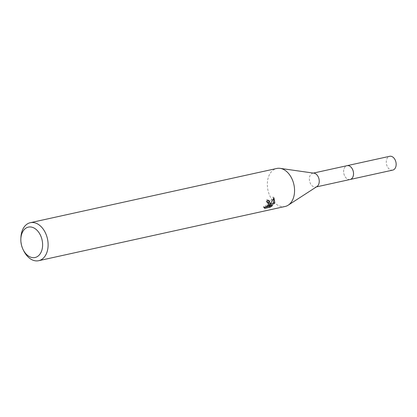 <?xml version="1.0" encoding="UTF-8"?>
<svg xmlns="http://www.w3.org/2000/svg" width="417" height="417" viewBox="0 0 417 417"><rect width="100%" height="100%" fill="white"/><g stroke="black" fill="none" stroke-linecap="round" stroke-linejoin="round"><path stroke-width="0.31" stroke-dasharray="2.08 1.56" d="M350.092 179.492A7.068 4.822 77.6 0 1 347.319 178.961A7.068 4.822 77.6 0 1 344.114 168.588A7.068 4.822 77.6 0 1 344.755 167.326A7.068 4.822 77.6 0 1 347.053 165.685M349.899 179.534A7.073 4.827 77.6 0 1 347.325 178.966A7.073 4.827 77.6 0 1 344.114 168.577A7.073 4.827 77.6 0 1 344.76 167.321A7.073 4.827 77.6 0 1 346.861 165.726M316.936 186.561A7.068 4.822 77.6 0 1 315.82 187.03A7.068 4.822 77.6 0 1 310.576 183.803A7.068 4.822 77.6 0 1 309.841 176.125A7.068 4.822 77.6 0 1 312.781 173.222A7.068 4.822 77.6 0 1 313.996 173.18M285.129 206.467A19.458 13.271 77.6 0 1 270.69 197.59A19.458 13.271 77.6 0 1 268.668 176.459A19.458 13.271 77.6 0 1 276.768 168.468M23.931 251.222A19.458 13.271 77.6 0 1 20.913 237.497M269.001 200.598L268.631 200.16L266.593 199.707A18.16 12.385 77.6 0 1 266.223 201.588L267.203 201.677M266.223 201.588L267.052 202.328M267.417 201.823L267.808 202.771L267.031 204.648L265.165 206.128L263.356 206.472L263.737 207.562L264.222 207.577M263.857 207.656L264.717 208.427M263.356 206.472L264.19 207.218M266.593 199.707L267.438 200.462M273.86 198.023L273.093 197.038L268.225 204.846M268.173 204.799L268.397 204.523M269.841 206.17L271.738 204.82L267.636 205.644M268.611 205.19L269.783 204.632M271.738 204.82L272.577 205.571M273.093 197.038L273.953 197.809M392.736 170.105A7.068 4.822 77.6 0 1 389.077 168.921A7.068 4.822 77.6 0 1 386.278 161.608A7.068 4.822 77.6 0 1 389.697 156.297M349.816 179.55A7.084 4.832 77.6 0 1 346.438 178.314A7.084 4.832 77.6 0 1 343.629 171.194A7.084 4.832 77.6 0 1 346.777 165.742M316.414 186.899L315.82 187.03M264.592 208.328L263.732 207.562M269.465 200.905L268.631 200.16M313.376 173.091L312.781 173.222"/><path stroke-width="0.63" d="M346.777 165.742A7.084 4.832 77.6 0 1 347.059 165.669A7.068 4.822 77.6 0 1 352.297 168.911A7.068 4.822 77.6 0 1 353.032 176.589A7.068 4.822 77.6 0 1 350.092 179.492A7.084 4.832 77.6 0 1 349.816 179.55M346.861 165.726A7.073 4.827 77.6 0 1 352.24 168.776A7.073 4.827 77.6 0 1 353.048 176.589A7.073 4.827 77.6 0 1 349.899 179.534M20.85 238.951L20.913 237.497A19.458 13.271 77.6 0 1 22.226 230.69A19.458 13.271 77.6 0 1 30.326 222.699L276.768 168.468A19.458 13.271 77.6 0 1 280.104 168.353L313.996 173.18A7.068 4.822 77.6 0 1 318.76 184.126A7.068 4.822 77.6 0 1 316.936 186.561L288.204 205.174A19.458 13.271 77.6 0 1 285.129 206.467L38.687 260.703A19.458 13.271 77.6 0 1 23.931 251.222L23.269 249.929A15.565 10.618 77.6 0 1 20.85 238.951A15.565 10.618 77.6 0 1 21.903 233.504A15.565 10.618 77.6 0 1 36.435 229.715A15.565 10.618 77.6 0 1 41.549 251.123A15.565 10.618 77.6 0 1 23.269 249.929M280.104 168.353A19.458 13.271 77.6 0 1 293.224 198.482A19.458 13.271 77.6 0 1 288.204 205.174M272.572 205.565L270.2 207.218L264.717 208.427L264.19 207.218L265.045 207.228L266.989 206.238L268.433 204.429L268.24 202.563L267.052 202.328A19.458 13.271 -102.4 0 0 267.438 200.462L269.465 200.905L270.065 203.574L269.001 205.539L270.722 203.433L273.953 197.809L274.793 202.537L274.287 203.548L268.131 206.545L272.577 205.571M30.326 222.699A19.458 13.271 77.6 0 1 44.76 231.581A19.458 13.271 77.6 0 1 46.782 252.712A19.458 13.271 77.6 0 1 38.687 260.703M264.222 207.577L269.34 206.451L270.2 207.223M268.225 204.846L269.001 205.539M268.397 204.523L269.001 200.598M267.203 201.677L268.24 202.563M269.34 206.446L269.841 206.17M267.636 205.644L268.611 205.19M269.783 204.632L273.469 202.813L273.86 198.023M267.396 205.883L268.131 206.545M273.469 202.813L274.292 203.548M350.103 179.503A7.084 4.832 77.6 0 0 353.527 174.181A7.084 4.832 77.6 0 0 350.723 166.852A7.084 4.832 77.6 0 0 347.059 165.669L389.697 156.297A7.068 4.822 77.6 0 1 393.351 157.48A7.068 4.822 77.6 0 1 396.15 164.798A7.068 4.822 77.6 0 1 392.736 170.105L316.414 186.899M347.053 165.685L313.376 173.091"/></g></svg>
